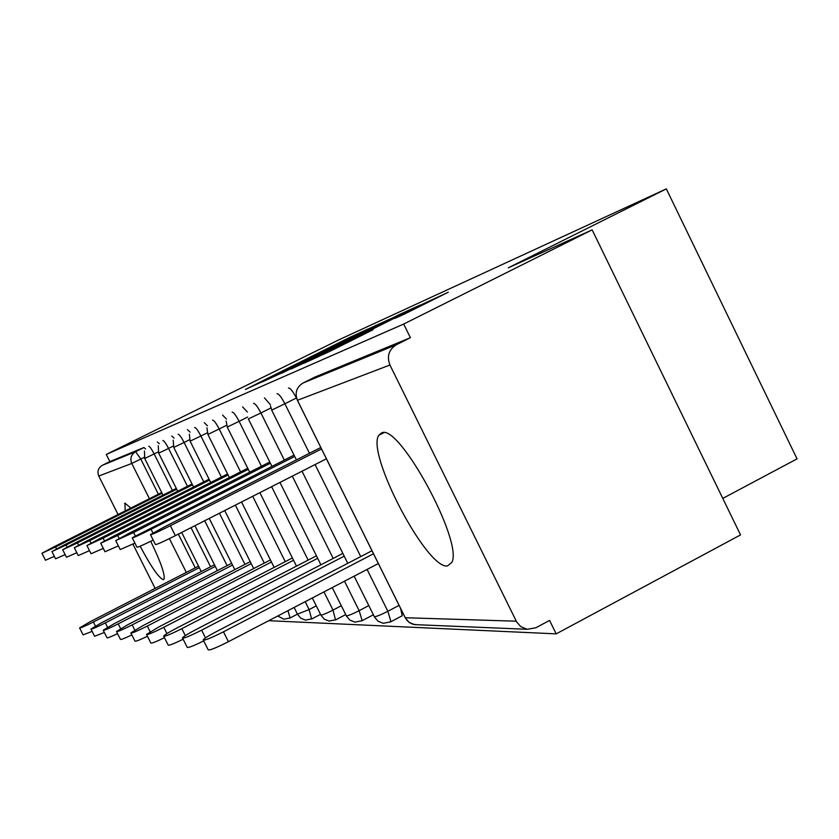 <?xml version="1.0" encoding="UTF-8"?>
<svg xmlns="http://www.w3.org/2000/svg" width="839" height="839" viewBox="0 0 839 839"><rect width="100%" height="100%" fill="white"/><g stroke="black" fill="none" stroke-linecap="round" stroke-linejoin="round"><path stroke-width="1.26" d="M368.038 329.014L348.783 337.865L245.46 389.422L262.901 381.43L368.038 329.014M381.693 432.851L378.829 435.242C365.814 453.154 426.936 569.691 447.46 565.947L451.854 562.382C463.474 541.91 399.007 423.181 381.693 432.851M130.863 508.056L124.99 503.211L125.158 510.941M140.144 546.21C151.146 566.849 158.865 578.008 163.311 579.655L163.993 579.277C165.252 574.841 160.826 562.182 150.726 541.281M403.8 314.384L448.32 292.203L418.755 305.931L303.55 363.444L329.318 351.625L373.061 329.717L316.649 357.099L402.447 314.174L423.905 303.76L394.844 318.421L403.8 314.384M106.27 454.444L338.966 339.785L666.323 188.88L508.256 267.83L592.135 229.865L403.685 324.053L106.27 454.444L109.846 461.586L102.285 465.351L135.624 451.676L143.93 447.533L109.846 461.586M389.946 319.082L368.761 328.752L262.03 382.018L284.306 371.761L389.946 319.082M400.203 314.153L420.171 305.06L305.857 362.123L291.091 369.013L339.365 344.588L281.558 373.292L392.746 317.803L400.203 314.153L400.56 314.887M722.788 498.397L797.05 458.87L666.323 188.88M155.131 588.391L132.929 544.112M118.068 514.506L98.771 476.038C97.03 471.497 98.194 467.931 102.285 465.351M592.135 229.865L740.543 534.904L556.194 633.865L268.732 620.692M403.685 324.053L410.397 337.708L396.375 344.735C388.803 349.569 386.653 356.323 389.936 365.017L516.751 622.098L520.809 626.649L527.238 629.292L535.838 627.771L549.576 620.409L556.194 633.865M288.469 387.964C290.273 388.017 292.905 391.362 296.387 398.001L296.817 398.882M400.612 608.464L402.238 615.763L401.503 616.141M410.397 337.708L314.992 377.026L302.973 383.045L396.375 344.735M143.93 447.533L145.587 448.949M242.586 406.873L247.337 411.98M204.276 422.657L207.474 425.803M171.806 436.039L174.072 438.105M157.354 441.996L159.284 443.695M187.401 429.62L190.075 432.148M222.608 415.106L226.478 419.07M264.453 397.864L270.431 404.744M373.093 614.316L372.348 615.312M369.621 328.448L271.469 377.382L369.621 328.448M385.195 322.04L347.545 340.487L385.395 322.449M92.122 631.368L83.092 634.892L79.642 628.044M198.549 566.136L90.088 621.741L79.579 627.929C80.292 628.233 84.886 626.261 93.381 621.993L199.304 567.657M161.707 492.503L52.679 547.479L41.95 553.268L55.584 546.944L56.559 548.895M54.336 556.351L45.474 560.263L41.981 553.331M162.074 493.238L55.584 546.944M104.34 632.48L94.587 636.266L91.021 629.166M214.469 564.773L101.781 622.622L90.948 629.03C91.661 629.397 96.454 627.352 105.326 622.895L215.287 566.419M117.544 633.655C110.675 636.927 107.161 638.29 106.993 637.745L103.291 630.383M231.648 563.294L114.387 623.576L103.207 630.225C103.931 630.655 108.934 628.526 118.205 623.87L232.529 565.067M131.859 634.913C124.413 638.479 120.585 639.947 120.407 639.328L116.558 631.704M250.232 561.679L128.01 624.604L116.464 631.515C117.187 632.008 122.421 629.816 132.153 624.919L251.197 563.609M147.444 636.256C139.326 640.157 135.163 641.762 134.953 641.059L130.968 633.13M270.42 559.917L142.798 625.716L130.853 632.91C131.576 633.487 137.051 631.211 147.297 626.062L271.458 562.004M164.475 637.692C155.582 641.982 151.02 643.733 150.8 642.926L146.657 634.683M292.402 557.966L158.875 626.932L146.531 634.42C147.224 635.102 152.981 632.732 163.783 627.299L293.535 560.253M176.295 488.413L62.998 545.57L51.924 551.569L66.113 544.993L67.172 547.112M65.138 554.61L55.573 558.826L51.955 551.632M176.683 489.2L66.113 544.993M192.037 483.988L74.105 543.515L62.673 549.723L77.482 542.896L78.635 545.193M76.821 552.712L66.47 557.264L62.715 549.797M192.456 484.837L77.482 542.896M209.068 479.184L86.123 541.291L74.304 547.731L89.773 540.62L91.032 543.127M89.49 550.646L78.258 555.575L74.356 547.815M209.53 480.107L89.773 540.62M227.568 473.962L99.159 538.879L86.931 545.56L103.134 538.145L104.508 540.893M103.291 548.381L91.052 553.75L86.983 545.665M228.072 474.968L103.134 538.145M247.736 468.267L113.349 536.257L100.69 543.2L117.68 535.46L119.201 538.481M118.372 545.885L104.99 551.747L100.753 543.326M248.281 469.358L117.68 535.46M183.143 639.245C173.369 643.985 168.366 645.894 168.125 644.971L163.815 636.381M316.439 555.817L176.442 628.254C169.048 632.134 164.78 634.735 163.657 636.067C164.329 636.885 170.38 634.41 181.822 628.663L317.687 558.313M269.801 462.016L128.86 533.394L115.73 540.61L133.6 532.513L135.278 535.859M134.932 543.127L120.218 549.555L115.803 540.756M270.399 463.212L133.6 532.513M203.72 640.902C192.928 646.166 187.401 648.274 187.139 647.205L182.64 638.238M342.847 553.415L195.718 629.711C188.104 633.707 183.689 636.423 182.451 637.86C183.08 638.836 189.467 636.266 201.622 630.162L344.221 556.173M294.038 455.126L132.247 537.768C132.604 538.198 138.886 535.376 151.083 529.283L152.95 533.006M153.191 540.064C142.389 545.381 136.977 547.741 136.946 547.143L132.331 537.946M294.699 456.447L151.083 529.283M371.992 550.741L216.944 631.316C209.121 635.427 204.538 638.269 203.185 639.832C203.741 640.996 210.505 638.322 223.468 631.809L228.428 641.699C215.455 648.222 208.691 650.865 208.103 649.648L203.416 640.293M223.468 631.809L373.502 553.782M228.428 641.699L378.347 563.556M320.802 447.512L164.601 526.777L150.464 534.611C150.716 535.177 157.354 532.22 170.369 525.717L175.351 535.66C162.336 542.162 155.687 545.098 155.404 544.48L150.569 534.842M326.402 458.797L175.351 535.66M321.526 448.97L170.369 525.717M186.321 572.408L169.405 538.628M149.415 498.702L131.765 463.453L98.771 476.038M144.224 457.37L131.765 463.453C129.846 458.44 131.136 454.518 135.624 451.676L140.805 459.08L158.372 494.192M389.936 365.017L297.436 400.287L405.258 617.735L516.268 621.196M297.394 400.297L404.943 617.2L407.219 620.629L409.862 622.853L412.987 624.268L417.056 624.719M302.973 383.045C296.492 387.167 294.646 392.914 297.436 400.287L296.461 397.644M178.361 534.128L195.225 567.835M158.172 451.938L144.759 458.503L144.434 450.994M148.755 446.296C149.793 446.463 151.597 449.012 154.166 453.951L172.383 490.385M191.03 527.679L210.579 566.776M173.233 446.086L168.555 448.425L187.464 486.284M204.674 520.736L227.107 565.633M189.53 439.741L184.087 442.468L203.751 481.869M219.409 513.237L244.946 564.406M207.243 432.84L200.899 436.007L221.391 477.087M235.36 505.12L264.275 563.084M226.54 425.3L219.178 428.991L240.552 471.896M252.707 496.3L285.26 561.658M305.197 601.689L309.13 609.586L316.251 605.863M247.662 417.056L239.105 421.346L261.443 466.243M271.605 486.683L308.144 560.106M323.959 591.904L333.01 610.1L341.284 605.768M270.892 407.974L260.919 412.977L284.316 460.055M292.308 476.143L333.188 558.428M344.504 581.196L359.144 610.656L368.761 605.601M296.387 398.001L284.893 403.769L309.455 453.27M315.065 464.565L360.728 556.593M367.094 569.429L387.859 611.274L399.07 605.37M162.881 440.496C163.993 440.664 165.881 443.307 168.555 448.425L158.676 453.165L177.7 491.224M178.13 434.245C179.326 434.403 181.308 437.14 184.087 442.468L173.757 447.407L173.201 440.15M194.648 427.471C195.927 427.617 198.014 430.459 200.899 436.007L190.096 441.167L189.362 434.183M311.636 619.025L309.13 609.586L297.446 614.138L289.728 618.165M277.751 615.994L283.823 619.192L290.074 617.986L287.966 610.666M212.582 420.119C213.955 420.245 216.158 423.213 219.178 428.991L207.936 434.413L206.939 427.817M232.13 412.106C233.62 412.211 235.948 415.295 239.105 421.346L227.296 427.03L226.142 421.021M335.516 619.958L333.01 610.1C326.969 613.173 322.942 614.851 320.938 615.113L312.318 597.976M253.514 403.328C255.14 403.423 257.604 406.642 260.919 412.977L248.365 418.923M361.619 620.975L362.175 620.661L359.144 610.656C352.82 613.886 348.573 615.637 346.402 615.91L332.244 587.583M277.027 393.69C278.8 393.764 281.422 397.12 284.893 403.769L271.742 410.082L270.525 406.003M390.282 622.087L390.964 621.709L387.859 611.274C381.231 614.662 376.742 616.497 374.383 616.78L354.152 576.173M376.208 325.941L375.872 325.27M347.996 341.106L347.671 340.445M426.978 302.9L426.59 302.103M93.381 621.993L95.426 626.051M105.326 622.895L107.539 627.289M118.205 623.87L120.617 628.642M132.153 624.919L134.775 630.131M147.297 626.062L150.16 631.767M163.783 627.299L166.94 633.581M181.822 628.663L185.304 635.616M201.622 630.162L205.503 637.902M383.78 432.725L378.829 435.242M125.179 503.18L124.56 503.484M405.185 617.735L409.075 622.402L414.665 624.625L527.238 629.292M144.707 458.524L163.007 495.115M181.685 532.44L201.255 571.558M158.267 445.75L158.676 453.165M194.931 525.696L217.395 570.625M173.778 447.439L193.547 487.029M209.236 518.418L234.805 569.629M190.117 441.209L210.715 482.488M224.716 510.542L253.661 568.548M207.873 434.434L229.362 477.559M241.538 501.984L274.143 567.395M294.111 607.457L297.446 614.138M297.562 614.379L300.823 618.238L305.501 620.094L312.045 618.804L320.488 614.389M227.222 427.061L249.697 472.189M259.88 492.65L296.471 566.147M320.844 615.102L324.253 619.14L329.119 621.08L335.988 619.696L345.678 614.609M248.396 418.986L271.941 466.327M279.953 482.435L320.907 564.794M346.318 615.899L349.873 620.126L354.96 622.15L362.175 620.661L372.956 614.997M271.679 410.103L296.408 459.887M302.019 471.203L347.766 563.326M374.299 616.77L378.011 621.206L383.339 623.325L390.964 621.709L402.238 615.763M347.881 341.158L347.556 340.498M424.167 304.295L423.905 303.76"/></g></svg>
